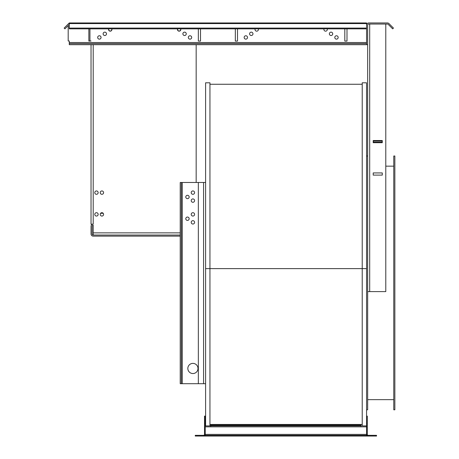 <?xml version="1.0" encoding="UTF-8"?>
<svg xmlns="http://www.w3.org/2000/svg" width="459" height="459" viewBox="0 0 459 459"><rect width="100%" height="100%" fill="white"/><g stroke="black" fill="none" stroke-linecap="round" stroke-linejoin="round"><path stroke-width="0.69" d="M362.22 425.9L366.569 425.9L366.569 82.804L362.22 82.804L362.22 425.9L366.569 425.9L366.569 435.327M366.569 416.112L367.298 416.112L367.298 423.359L366.569 423.359M368.238 435.327A0.941 0.941 0 0 1 367.298 434.38L367.298 423.359M385.789 24.04L385.789 291.603L367.659 291.603L367.659 44.701L367.659 409.795L366.569 409.795M366.861 435.327A1.67 1.67 0 0 1 366.569 434.38L205.236 434.38A1.67 1.67 0 0 1 204.944 435.327M205.236 421.546L205.598 421.546M366.569 426.841L205.236 426.841M209.947 84.255L362.22 84.255M209.947 424.449L362.22 424.449L209.947 424.449M367.659 25.067L367.659 143.105M367.659 151.826L367.659 148.452M376.541 435.327L195.264 435.327L195.264 436.05L376.541 436.05L376.541 435.327M205.236 423.359L204.507 423.359L204.507 416.112L205.236 416.112L205.236 435.327M210.675 426.841L210.675 425.9L361.135 425.9L361.135 426.841M367.659 44.701L366.569 44.701L366.569 25.125A2.175 2.175 0 0 1 368.749 22.95L387.425 22.95A2.175 2.175 0 0 1 388.962 23.587L393.455 28.079L392.686 28.848L388.194 24.356A1.09 1.09 0 0 0 387.425 24.04L368.697 24.04M69.275 26.668L68.19 26.668L68.19 40.989L69.275 40.989L69.275 44.701L366.569 44.701M367.659 399.646L393.765 399.646L367.659 399.646M204.507 423.359L204.507 434.38A0.941 0.941 0 0 1 203.566 435.327M210.675 425.9L210.675 425.172L361.135 425.172L361.135 425.9M368.749 24.04A1.09 1.09 0 0 0 367.659 25.125M373.385 142.164L373.207 142.703L382.272 142.703L382.272 140.529L373.207 140.529L373.207 142.703L382.272 142.703L382.272 142.164L373.385 142.164L373.207 140.529L382.272 140.529L382.089 142.164M373.207 175.108L382.272 175.108L382.272 172.934L373.207 172.934L373.207 175.108M69.275 43.616L366.569 43.616M373.385 141.074L382.089 141.074M205.598 425.9L205.598 82.804L209.947 82.804L209.947 425.9L205.598 425.9L209.947 425.9M237.504 28.848L237.504 41.08L235.329 41.08L235.329 28.848L235.329 41.08L237.504 41.08L237.504 28.848M89.941 28.848L89.941 40.989L91.031 40.989L88.857 41.08L88.857 28.848L88.857 41.08L89.941 40.989M344.818 28.848L344.818 41.08L346.993 41.08L346.993 28.848L346.993 41.08L344.818 41.08L344.818 28.848M200.52 41.08L200.52 28.848L200.52 41.08L198.345 41.08L200.52 41.08M198.345 28.848L198.345 41.08M188.322 37.454A1.687 1.687 0 0 1 190.852 35.991A1.687 1.687 0 0 1 190.852 38.912A1.687 1.687 0 0 1 188.322 37.454M334.795 37.454A1.687 1.687 0 0 1 337.325 35.991A1.687 1.687 0 0 1 337.325 38.912A1.687 1.687 0 0 1 334.795 37.454M244.154 37.454A1.687 1.687 0 0 1 246.684 35.991A1.687 1.687 0 0 1 246.684 38.912A1.687 1.687 0 0 1 244.154 37.454M180.697 28.848A1.687 1.687 0 0 1 179.452 31.132A1.687 1.687 0 0 1 177.564 28.848M327.169 28.848A1.687 1.687 0 0 1 325.924 31.132A1.687 1.687 0 0 1 324.037 28.848M258.279 28.848A1.687 1.687 0 0 1 257.04 31.132A1.687 1.687 0 0 1 255.152 28.848M182.883 33.828A1.687 1.687 0 0 1 185.413 32.365A1.687 1.687 0 0 1 185.413 35.286A1.687 1.687 0 0 1 182.883 33.828M329.355 33.828A1.687 1.687 0 0 1 331.886 32.365A1.687 1.687 0 0 1 331.886 35.286A1.687 1.687 0 0 1 329.355 33.828M249.593 33.828A1.687 1.687 0 0 1 252.123 32.365A1.687 1.687 0 0 1 252.123 35.286A1.687 1.687 0 0 1 249.593 33.828M97.681 37.454A1.687 1.687 0 0 1 100.211 35.991A1.687 1.687 0 0 1 100.211 38.912A1.687 1.687 0 0 1 97.681 37.454M111.807 28.848A1.687 1.687 0 0 1 110.567 31.132A1.687 1.687 0 0 1 108.68 28.848M103.12 33.828A1.687 1.687 0 0 1 105.65 32.365A1.687 1.687 0 0 1 105.65 35.286A1.687 1.687 0 0 1 103.12 33.828M366.569 28.079L69.275 28.079L69.275 22.95L366.569 22.95L366.569 25.125M69.275 28.079L69.275 28.848L366.569 28.848M180.221 236.133L93.206 236.133A2.175 2.175 0 0 1 91.031 233.958L91.031 226.344A2.175 2.175 0 0 1 93.206 224.17L91.031 224.17L91.031 44.701M180.221 232.868L93.206 232.868L93.206 225.254A1.09 1.09 0 0 0 92.116 226.344L92.116 233.958A1.09 1.09 0 0 0 93.206 235.042L180.221 235.042M94.783 214.382A1.687 1.687 0 0 0 97.314 215.839A1.687 1.687 0 0 0 97.314 212.919A1.687 1.687 0 0 0 94.783 214.382M100.223 214.382A1.687 1.687 0 0 0 102.747 215.839A1.687 1.687 0 0 0 102.747 212.919A1.687 1.687 0 0 0 100.223 214.382M94.783 192.625A1.687 1.687 0 0 0 97.314 194.088A1.687 1.687 0 0 0 97.314 191.168A1.687 1.687 0 0 0 94.783 192.625M100.223 192.625A1.687 1.687 0 0 0 102.747 194.088A1.687 1.687 0 0 0 102.747 191.168A1.687 1.687 0 0 0 100.223 192.625M181.305 182.475L180.221 182.475L180.221 383.695L181.305 383.695L181.305 182.475L205.598 182.475M181.305 383.695L205.598 383.695M198.345 182.475L198.345 383.695M93.206 232.868L93.206 235.042M177.725 28.848A1.543 1.543 0 0 0 179.452 30.982A1.543 1.543 0 0 0 180.536 28.848M108.84 28.848A1.543 1.543 0 0 0 110.567 30.982A1.543 1.543 0 0 0 111.652 28.848M187.834 368.468A5.078 5.078 0 0 1 195.448 364.067A5.078 5.078 0 0 1 195.448 372.863A5.078 5.078 0 0 1 187.834 368.468M191.219 192.625A1.687 1.687 0 0 0 193.75 194.088A1.687 1.687 0 0 0 193.75 191.168A1.687 1.687 0 0 0 191.219 192.625M185.786 196.974A1.687 1.687 0 0 0 188.31 198.437A1.687 1.687 0 0 0 188.31 195.517A1.687 1.687 0 0 0 185.786 196.974M191.219 200.6A1.687 1.687 0 0 0 193.75 202.063A1.687 1.687 0 0 0 193.75 199.143A1.687 1.687 0 0 0 191.219 200.6M191.219 214.382A1.687 1.687 0 0 0 193.75 215.839A1.687 1.687 0 0 0 193.75 212.919A1.687 1.687 0 0 0 191.219 214.382M185.786 218.731A1.687 1.687 0 0 0 188.31 220.188A1.687 1.687 0 0 0 188.31 217.268A1.687 1.687 0 0 0 185.786 218.731M191.219 222.357A1.687 1.687 0 0 0 193.75 223.814A1.687 1.687 0 0 0 193.75 220.894A1.687 1.687 0 0 0 191.219 222.357M100.619 213.292L103.195 213.292M69.275 23.145A2.175 2.175 0 0 0 68.638 23.587L64.151 28.079L64.92 28.848L69.275 24.488M394.849 156.008L394.849 409.795L393.765 409.795L393.765 156.008L394.849 156.008M205.598 268.624L366.569 268.624M369.69 291.603L369.69 24.04M69.275 42.526L366.569 42.526M69.275 23.587L366.569 23.587M196.171 44.701L196.171 182.475M93.206 44.701L93.206 224.17M203.566 383.695L203.566 182.475M182.246 383.695L182.246 182.475M366.569 156.008L367.659 156.008M385.789 166.158L393.765 166.158"/></g></svg>
